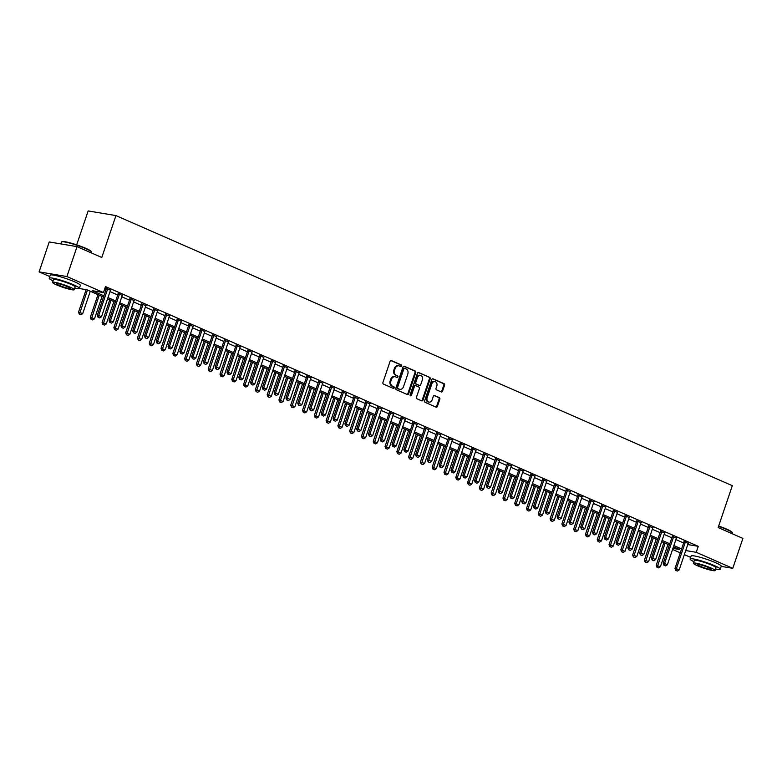 <?xml version="1.0" encoding="UTF-8"?>
<svg xmlns="http://www.w3.org/2000/svg" width="782" height="782" viewBox="0 0 782 782"><rect width="100%" height="100%" fill="white"/><g stroke="black" fill="none" stroke-linecap="round" stroke-linejoin="round"><path stroke-width="1.17" d="M401.606 366.015A0.87 0.704 99.5 0 0 401.244 364.901L391.401 360.59A1.251 0.997 99.5 0 0 390.081 361.362L382.926 382.506A1.251 0.997 99.5 0 0 383.454 384.079L393.287 388.39A0.87 0.704 99.5 0 0 393.845 386.748L392.574 386.191A3.998 3.196 99.5 0 1 390.883 381.137L391.479 379.378A3.998 3.196 99.5 0 1 395.106 376.728A3.998 3.196 99.5 0 1 395.712 376.914L396.982 377.471A0.87 0.704 99.5 0 0 397.539 375.829L396.269 375.272A3.998 3.196 99.5 0 1 394.578 370.209L395.174 368.449A3.998 3.196 99.5 0 1 398.8 365.81A3.998 3.196 99.5 0 1 399.407 365.996L400.687 366.553A0.87 0.704 99.5 0 0 401.606 366.015M400.394 366.426A0.87 0.704 99.5 0 0 400.492 364.774L390.853 360.561M393.004 388.263A0.87 0.704 99.5 0 0 393.092 386.621L392.574 386.191M396.699 377.344A0.87 0.704 99.5 0 0 396.797 375.702L396.269 375.272M441.234 391.938A1.251 0.997 99.5 0 0 442.553 391.166L444.567 385.233A1.251 0.997 99.5 0 0 444.039 383.659L433.111 378.869A1.251 0.997 99.5 0 0 431.791 379.641L424.636 400.775A1.251 0.997 99.5 0 0 425.164 402.359L436.082 407.148A1.251 0.997 99.5 0 0 437.412 406.376L439.836 399.211A1.251 0.997 99.5 0 0 439.308 397.627L434.626 395.584A1.251 0.997 99.5 0 0 433.306 396.357L432.104 399.905A3.343 2.678 99.5 0 1 429.074 402.114A3.343 2.678 99.5 0 1 427.148 397.735L431.86 383.815A3.343 2.678 99.5 0 1 434.89 381.606A3.343 2.678 99.5 0 1 436.815 385.985L436.024 388.312A1.251 0.997 99.5 0 0 436.561 389.886L441.234 391.938M49.774 276.554L39.1 271.882L49.227 241.961L77.027 246.633L101.787 257.483L115.961 215.597L732.314 485.681L718.14 527.557L742.9 538.407L732.773 568.318L721.18 566.373M77.027 246.633L66.91 276.545L103.459 292.556L92.178 290.669L103.918 295.811M687.759 544.565L698.258 546.325L105.482 286.574L103.459 292.556M698.258 546.325L696.224 552.307L732.773 568.318M415.77 372.623A1.251 0.997 99.5 0 0 415.242 371.039L404.323 366.25A1.251 0.997 99.5 0 0 402.994 367.022L395.839 388.165A1.251 0.997 99.5 0 0 396.366 389.739L407.295 394.529A1.251 0.997 99.5 0 0 408.615 393.757L415.77 372.623L415.017 372.496A1.251 0.997 99.5 0 0 414.489 370.912L403.766 366.22M418.712 372.564L429.641 377.344A1.251 0.997 99.5 0 1 430.168 378.928L423.013 400.071A1.251 0.997 99.5 0 1 421.684 400.834L417.011 398.791A1.251 0.997 99.5 0 1 416.483 397.207L419.387 388.634A1.251 0.997 99.5 0 0 418.859 387.051L415.76 385.692A1.251 0.997 99.5 0 0 414.431 386.464L411.41 395.389A0.87 0.704 99.5 0 1 410.12 394.822L417.393 373.327A1.251 0.997 99.5 0 1 418.712 372.564L418.321 372.496M104.583 289.232L105.941 289.829M110.018 291.608L117.73 294.99M121.806 296.779L129.519 300.161M133.595 301.94L141.307 305.322M145.384 307.111L153.096 310.493M157.172 312.272L164.885 315.654M168.961 317.443L176.673 320.825M180.75 322.604L188.462 325.986M192.538 327.775L200.251 331.157M204.327 332.937L212.039 336.319M216.115 338.107L223.838 341.49M227.904 343.269L235.626 346.651M239.693 348.44L247.415 351.822M251.491 353.601L259.204 356.983M263.28 358.772L270.992 362.154M275.068 363.933L282.781 367.315M286.857 369.104L294.57 372.486M298.646 374.265L306.358 377.647M310.434 379.436L318.147 382.809M322.223 384.597L329.936 387.98M334.012 389.768L341.724 393.141M345.8 394.93L353.513 398.312M357.589 400.101L365.311 403.473M369.378 405.262L377.1 408.644M381.166 410.433L388.889 413.805M392.965 415.594L400.677 418.976M404.753 420.765L412.466 424.137M416.542 425.926L424.255 429.308M428.331 431.097L436.043 434.469M440.119 436.258L447.832 439.64M451.908 441.429L459.62 444.802M463.697 446.59L471.409 449.973M475.485 451.761L483.198 455.134M487.274 456.923L494.986 460.305M499.063 462.084L506.785 465.466M510.851 467.255L518.574 470.637M522.64 472.416L530.362 475.798M534.438 477.587L542.151 480.969M546.227 482.748L553.939 486.13M558.016 487.919L565.728 491.301M569.804 493.08L577.517 496.462M581.593 498.251L589.305 501.633M593.382 503.413L601.094 506.795M605.17 508.583L612.883 511.966M616.959 513.745L624.671 517.127M628.748 518.916L636.46 522.298M640.536 524.077L648.258 527.459M652.325 529.248L660.047 532.63M664.114 534.409L671.836 537.791M675.902 539.58L683.624 542.962M105.042 287.864L106.313 288.411M105.071 287.786L110.506 290.23M122.295 295.391L118.102 293.582M134.084 300.552L129.89 298.744M145.872 305.723L141.679 303.915M157.661 310.884L153.477 309.076M169.45 316.055L165.266 314.247M181.238 321.216L177.055 319.408M193.027 326.387L188.843 324.579M204.825 331.548L200.632 329.74M216.614 336.719L212.421 334.911M228.403 341.881L224.209 340.072M240.191 347.052L235.998 345.243M251.98 352.213L247.786 350.404M263.769 357.384L259.575 355.575M275.557 362.545L271.364 360.737M287.346 367.716L283.152 365.908M299.135 372.877L294.951 371.069M310.923 378.048L306.74 376.24M322.712 383.209L318.528 381.401M334.5 388.38L330.317 386.572M346.289 393.542L342.105 391.733M358.088 398.712L353.894 396.904M369.876 403.874L365.683 402.065M381.665 409.045L377.471 407.236M393.454 414.206L389.26 412.397M405.242 419.377L401.049 417.568M417.031 424.538L412.837 422.73M428.819 429.709L424.626 427.901M440.608 434.87L436.424 433.062M452.397 440.041L448.213 438.233M464.185 445.202L460.002 443.394M475.974 450.373L471.79 448.565M487.763 455.535L483.579 453.726M499.561 460.706L495.368 458.897M511.35 465.867L507.156 464.058M523.138 471.038L518.945 469.229M534.927 476.199L530.734 474.391M546.716 481.37L542.522 479.562M558.504 486.531L554.311 484.723M570.293 491.702L566.1 489.894M582.082 496.863L577.898 495.055M593.87 502.034L589.687 500.226M605.659 507.195L601.475 505.387M617.448 512.366L613.264 510.558M629.236 517.528L625.053 515.719M641.035 522.699L636.841 520.89M652.823 527.86L648.63 526.051M664.612 533.031L660.419 531.213M676.401 538.192L672.207 536.384M688.189 543.363L683.996 541.545M115.961 215.597L88.161 210.935L76.675 244.854M39.1 271.882L66.91 276.545M690.643 557.38L684.358 554.624M680.281 552.835L672.569 549.453M669.324 544.986L668.424 547.635M103.498 297.043L86.919 289.78L79.256 288.499M672.921 548.397L679.695 549.531L673.458 546.804M669.392 545.015L661.67 541.633M657.603 539.844L649.881 536.472M645.805 534.683L638.092 531.301M634.016 529.512L626.304 526.139M622.228 524.351L614.515 520.968M610.439 519.18L602.727 515.807M598.65 514.018L590.938 510.636M586.862 508.847L579.149 505.475M575.073 503.686L567.361 500.304M563.284 498.525L555.572 495.143M551.496 493.354L543.783 489.972M539.707 488.193L531.985 484.811M527.918 483.022L520.196 479.64M516.13 477.861L508.408 474.478M504.331 472.69L496.619 469.308M492.543 467.528L484.83 464.146M480.754 462.358L473.042 458.975M468.965 457.196L461.253 453.814M457.177 452.025L449.464 448.643M445.388 446.864L437.676 443.482M433.599 441.693L425.887 438.311M421.811 436.532L414.098 433.15M410.022 431.361L402.31 427.979M398.233 426.2L390.511 422.818M386.445 421.029L378.723 417.647M374.656 415.868L366.934 412.485M362.868 410.697L355.145 407.314M351.069 405.535L343.357 402.153M339.28 400.364L331.568 396.982M327.492 395.203L319.779 391.821M315.703 390.032L307.991 386.65M303.915 384.871L296.202 381.489M292.126 379.7L284.413 376.318M280.337 374.539L272.625 371.157M268.549 369.368L260.836 365.986M256.76 364.207L249.047 360.825M244.971 359.036L237.249 355.654M233.183 353.875L225.46 350.492M221.394 348.704L213.672 345.321M209.596 343.542L201.883 340.16M197.807 338.371L190.094 334.989M186.018 333.21L178.306 329.828M174.23 328.039L166.517 324.657M162.441 322.878L154.728 319.496M150.652 317.707L142.94 314.335M138.864 312.546L131.151 309.164M127.075 307.375L119.363 304.002M115.286 302.214L107.574 298.832M685.736 550.548L696.224 552.307M107.984 297.59L115.707 300.972M119.773 302.761L127.495 306.143M131.571 307.922L139.284 311.304M143.36 313.093L151.073 316.475M155.149 318.254L162.861 321.637M166.937 323.425L174.65 326.808M178.726 328.587L186.439 331.969M190.515 333.758L198.227 337.14M202.303 338.919L210.016 342.301M214.092 344.09L221.805 347.472M225.881 349.251L233.593 352.633M237.669 354.422L245.392 357.804M249.458 359.583L257.18 362.965M261.247 364.754L268.969 368.136M273.045 369.915L280.758 373.297M284.834 375.086L292.546 378.468M296.622 380.248L304.335 383.63M308.411 385.418L316.123 388.801M320.2 390.58L327.912 393.962M331.988 395.751L339.701 399.133M343.777 400.912L351.489 404.294M355.566 406.083L363.278 409.455M367.354 411.244L375.067 414.626M379.143 416.415L386.865 419.787M390.932 421.576L398.654 424.958M402.72 426.747L410.442 430.12M414.519 431.908L422.231 435.291M426.307 437.079L434.02 440.452M438.096 442.241L445.808 445.623M449.885 447.412L457.597 450.784M461.673 452.573L469.386 455.955M473.462 457.744L481.174 461.116M485.251 462.905L492.963 466.287M497.039 468.076L504.752 471.448M508.828 473.237L516.54 476.619M520.617 478.408L528.339 481.78M532.405 483.569L540.127 486.951M544.194 488.73L551.916 492.113M555.992 493.901L563.705 497.284M567.781 499.063L575.493 502.445M579.57 504.234L587.282 507.616M591.358 509.395L599.071 512.777M603.147 514.566L610.859 517.948M614.935 519.727L622.648 523.109M626.724 524.898L634.437 528.28M638.513 530.059L646.225 533.441M650.301 535.23L658.014 538.612M662.09 540.391L669.812 543.773M673.879 545.562L681.601 548.944M398.8 365.81L398.048 365.683A3.998 3.196 99.5 0 0 394.421 368.322L395.174 368.449M395.516 375.145A3.998 3.196 99.5 0 1 393.825 370.091L394.421 368.322M395.106 376.728L394.353 376.601A3.998 3.196 99.5 0 0 390.726 379.25L391.479 379.378M391.821 386.064A3.998 3.196 99.5 0 1 390.13 381.01L390.726 379.25M407.09 394.441A1.251 0.997 99.5 0 0 407.862 393.629L415.017 372.496M404.783 368.342A0.87 0.704 99.5 0 0 403.854 368.879L397.569 387.442A0.87 0.704 99.5 0 0 397.94 388.546L399.289 389.133A3.998 3.196 99.5 0 0 399.895 389.319A3.998 3.196 99.5 0 0 403.522 386.67L407.813 373.992A3.998 3.196 99.5 0 0 406.122 368.928L404.783 368.342M404.509 368.302L404.03 368.214A0.87 0.704 99.5 0 0 403.101 368.752L403.854 368.879M399.895 389.319L399.143 389.192A3.998 3.196 99.5 0 1 398.537 389.006L397.188 388.419A0.87 0.704 99.5 0 1 396.826 387.315L403.101 368.752M418.165 372.525L429.641 377.344M421.488 400.746A1.251 0.997 99.5 0 0 422.26 399.944L429.416 378.801A1.251 0.997 99.5 0 0 428.888 377.217M415.007 385.565A1.251 0.997 99.5 0 0 413.678 386.337L410.658 395.262L411.41 395.389M410.267 395.77A0.87 0.704 99.5 0 0 410.658 395.262M422.397 379.739A3.343 2.678 99.5 0 0 420.472 375.36A3.343 2.678 99.5 0 0 417.441 377.569L415.789 382.476A1.251 0.997 99.5 0 0 416.317 384.05L419.416 385.409A1.251 0.997 99.5 0 0 420.736 384.646L422.397 379.739M420.472 375.36L419.719 375.233A3.343 2.678 99.5 0 0 416.689 377.442L417.441 377.569M419.054 385.35A1.251 0.997 99.5 0 1 418.663 385.282L415.565 383.923A1.251 0.997 99.5 0 1 415.037 382.349L416.689 377.442M434.89 381.606L434.137 381.479A3.343 2.678 99.5 0 0 431.107 383.688L431.86 383.815M429.074 402.114L428.321 401.987A3.343 2.678 99.5 0 1 426.395 397.608L431.107 383.688M435.877 407.06A1.251 0.997 99.5 0 0 436.659 406.249L439.083 399.084A1.251 0.997 99.5 0 0 438.555 397.51L434.078 395.545M441.028 391.85A1.251 0.997 99.5 0 0 441.801 391.039L443.814 385.106A1.251 0.997 99.5 0 0 443.286 383.532L432.563 378.83M86.137 289.653L78.523 312.165L82.706 313.631L90.282 291.256M79.265 314.12L80.908 314.775L79.265 314.12L78.523 312.165M87.447 290.014L79.49 314.159M82.706 313.631L80.908 314.775M98.278 317.316L99.695 317.932L98.278 317.316L98.669 315.537L97.31 315.312L106.225 288.988A1.271 1.017 99.5 0 0 106.303 288.607L106.352 288.001M110.751 289.848L110.575 290.112A1.271 1.017 99.5 0 0 110.409 290.454L101.494 316.778L98.669 315.537L107.574 289.213A1.271 1.017 99.5 0 0 107.652 288.832L107.681 288.509M99.695 317.932L101.494 316.778M97.31 315.312L98.053 317.277M97.994 294.638L90.311 317.326L94.495 318.792L102.071 296.417M91.054 319.291L92.696 319.946L91.054 319.291L90.311 317.326M99.236 295.185L91.279 319.32M94.495 318.792L92.696 319.946M109.783 299.799L102.1 322.497L106.284 323.963L113.859 301.588M102.843 324.452L104.485 325.107L102.843 324.452L102.1 322.497M111.024 300.347L103.068 324.491M106.284 323.963L104.485 325.107M121.572 304.97L113.889 327.658L118.072 329.124L125.648 306.749M114.631 329.623L116.274 330.278L114.631 329.623L113.889 327.658M122.813 305.518L114.866 329.652M118.072 329.124L116.274 330.278M110.067 322.477L111.484 323.103L110.067 322.477L110.458 320.708L109.099 320.483L118.014 294.159A1.271 1.017 99.5 0 0 118.092 293.778L118.141 293.162M122.539 295.019L122.363 295.283A1.271 1.017 99.5 0 0 122.197 295.625L113.282 321.949L110.458 320.708L119.363 294.384A1.271 1.017 99.5 0 0 119.441 294.003L119.47 293.67M111.484 323.103L113.282 321.949M109.099 320.483L109.842 322.438M121.865 327.648L123.273 328.264L121.865 327.648L122.246 325.869L120.887 325.644L129.802 299.32A1.271 1.017 99.5 0 0 129.88 298.939L129.929 298.333M134.328 300.18L134.152 300.444A1.271 1.017 99.5 0 0 133.986 300.787L125.071 327.111L122.246 325.869L131.151 299.545A1.271 1.017 99.5 0 0 131.229 299.164L131.259 298.841M123.273 328.264L125.071 327.111M120.887 325.644L121.63 327.609M133.654 332.809L135.061 333.425L133.654 332.809L134.035 331.04L132.676 330.815L141.591 304.491A1.271 1.017 99.5 0 0 141.669 304.11L141.718 303.494M146.117 305.351L145.941 305.615A1.271 1.017 99.5 0 0 145.775 305.958L136.86 332.282L134.035 331.04L142.94 304.716A1.271 1.017 99.5 0 0 143.018 304.335L143.047 304.002M135.061 333.425L136.86 332.282M132.676 330.815L133.429 332.77M133.36 310.131L125.677 332.829L129.861 334.295L137.436 311.92M126.43 334.784L128.062 335.439L126.43 334.784L125.677 332.829M134.602 310.679L126.655 334.823M129.861 334.295L128.062 335.439M145.442 337.98L146.85 338.596L145.442 337.98L145.823 336.201L144.465 335.977L153.38 309.652A1.271 1.017 99.5 0 0 153.458 309.271L153.507 308.665M157.905 310.513L157.729 310.777A1.271 1.017 99.5 0 0 157.563 311.119L148.648 337.443L145.823 336.201L154.728 309.877A1.271 1.017 99.5 0 0 154.807 309.496L154.836 309.173M146.85 338.596L148.648 337.443M144.465 335.977L145.217 337.941M61.631 241.863L62.11 241.638A15.523 1.838 18.7 0 1 85.805 248.324A15.523 1.838 18.7 0 1 91.308 251.511L91.543 251.99A15.904 1.887 -161.3 0 0 85.912 248.715A15.904 1.887 -161.3 0 0 61.631 241.863A15.904 1.887 -161.3 0 0 61.455 242.039L60.82 243.906M74.71 288.187A15.904 1.887 -161.3 0 0 79.344 288.372A15.904 1.887 -161.3 0 0 73.684 284.853A15.904 1.887 -161.3 0 0 58.015 279.379A15.904 1.887 -161.3 0 0 49.227 278.177A15.904 1.887 -161.3 0 0 53.02 280.846M79.344 288.372L80.36 285.381A15.904 1.887 -161.3 0 0 74.691 281.862A15.904 1.887 -161.3 0 0 59.031 276.388A15.904 1.887 -161.3 0 0 50.234 275.186L49.227 278.177M52.511 282.361L53.44 279.604A11.447 1.359 18.7 0 1 59.774 280.474A11.447 1.359 18.7 0 1 71.045 284.413A11.447 1.359 18.7 0 1 75.131 286.945L74.202 289.702A11.447 1.359 -161.3 0 0 70.116 287.16A11.447 1.359 -161.3 0 0 58.836 283.221A11.447 1.359 -161.3 0 0 52.511 282.361A11.447 1.359 -161.3 0 0 56.587 284.892A11.447 1.359 -161.3 0 0 67.868 288.832A11.447 1.359 -161.3 0 0 74.202 289.702M58.992 285.293A7.38 0.87 -161.3 0 0 66.265 287.835A7.38 0.87 -161.3 0 0 70.341 288.392A7.38 0.87 -161.3 0 0 67.711 286.759A7.38 0.87 -161.3 0 0 60.449 284.218A7.38 0.87 -161.3 0 0 56.363 283.661A7.38 0.87 -161.3 0 0 58.992 285.293M91.357 252.909L91.582 252.244A15.904 1.887 -161.3 0 0 91.543 251.99M718.648 526.051A15.523 1.838 18.7 0 1 726.683 529.14A15.523 1.838 18.7 0 1 732.177 532.337L732.421 532.816A15.904 1.887 -161.3 0 0 726.781 529.541A15.904 1.887 -161.3 0 0 718.541 526.364M715.589 569.013A15.904 1.887 -161.3 0 0 720.222 569.198A15.904 1.887 -161.3 0 0 714.553 565.679A15.904 1.887 -161.3 0 0 698.893 560.205A15.904 1.887 -161.3 0 0 690.095 559.003A15.904 1.887 -161.3 0 0 693.898 561.662M720.222 569.198L721.239 566.207A15.904 1.887 -161.3 0 0 715.569 562.688A15.904 1.887 -161.3 0 0 699.9 557.214A15.904 1.887 -161.3 0 0 691.112 556.012L690.095 559.003M693.38 563.177L694.318 560.43A11.447 1.359 18.7 0 1 700.643 561.29A11.447 1.359 18.7 0 1 711.923 565.239A11.447 1.359 18.7 0 1 716.009 567.771L715.071 570.518A11.447 1.359 -161.3 0 0 710.994 567.986A11.447 1.359 -161.3 0 0 699.714 564.047A11.447 1.359 -161.3 0 0 693.38 563.177A11.447 1.359 -161.3 0 0 697.466 565.718A11.447 1.359 -161.3 0 0 708.746 569.658A11.447 1.359 -161.3 0 0 715.071 570.518M699.87 566.119A7.38 0.87 -161.3 0 0 707.133 568.661A7.38 0.87 -161.3 0 0 711.219 569.218A7.38 0.87 -161.3 0 0 708.59 567.585A7.38 0.87 -161.3 0 0 701.317 565.044A7.38 0.87 -161.3 0 0 697.241 564.487A7.38 0.87 -161.3 0 0 699.87 566.119M732.226 533.735L732.451 533.06A15.904 1.887 -161.3 0 0 732.421 532.816M145.149 315.302L137.466 337.99L141.65 339.456L149.225 317.081M138.219 339.955L139.851 340.61L138.219 339.955L137.466 337.99M146.4 315.85L138.443 339.984M141.65 339.456L139.851 340.61M157.231 343.142L158.648 343.757L157.231 343.142L157.612 341.372L156.263 341.148L165.168 314.823A1.271 1.017 99.5 0 0 165.246 314.442L165.295 313.826M169.694 315.684L169.518 315.948A1.271 1.017 99.5 0 0 169.352 316.29L160.437 342.614L157.612 341.372L166.517 315.048A1.271 1.017 99.5 0 0 166.595 314.667L166.625 314.335M158.648 343.757L160.437 342.614M156.263 341.148L157.006 343.103M156.938 320.464L149.264 343.161L153.438 344.627L161.014 322.252M150.007 345.116L151.649 345.771L150.007 345.116L149.264 343.161M158.189 321.011L150.232 345.155M153.438 344.627L151.649 345.771M169.02 348.313L170.437 348.928L169.02 348.313L169.401 346.534L168.052 346.309L176.957 319.985A1.271 1.017 99.5 0 0 177.035 319.603L177.084 318.997M181.483 320.845L181.307 321.109A1.271 1.017 99.5 0 0 181.141 321.451L172.226 347.775L169.401 346.534L178.316 320.209A1.271 1.017 99.5 0 0 178.394 319.828L178.413 319.506M170.437 348.928L172.226 347.775M168.052 346.309L168.795 348.273M168.726 325.635L161.053 348.322L165.227 349.789L172.802 327.414M161.796 350.287L163.438 350.942L161.796 350.287L161.053 348.322M169.977 326.182L162.021 350.316M165.227 349.789L163.438 350.942M180.808 353.474L182.226 354.09L180.808 353.474L181.189 351.704L179.84 351.48L188.745 325.156A1.271 1.017 99.5 0 0 188.824 324.774L188.873 324.159M193.271 326.016L193.095 326.28A1.271 1.017 99.5 0 0 192.929 326.622L184.024 352.946L181.189 351.704L190.104 325.38A1.271 1.017 99.5 0 0 190.182 324.999L190.202 324.667M182.226 354.09L184.024 352.946M179.84 351.48L180.583 353.435M180.515 330.796L172.842 353.484L177.025 354.96L184.591 332.585M173.584 355.448L175.227 356.103L173.584 355.448L172.842 353.484M181.766 331.343L173.809 355.487M177.025 354.96L175.227 356.103M192.597 358.645L194.014 359.261L192.597 358.645L192.978 356.866L191.629 356.641L200.534 330.317A1.271 1.017 99.5 0 0 200.612 329.936L200.661 329.33M205.06 331.177L204.884 331.441A1.271 1.017 99.5 0 0 204.718 331.783L195.813 358.107L192.978 356.866L201.893 330.542A1.271 1.017 99.5 0 0 201.971 330.16L201.991 329.838M194.014 359.261L195.813 358.107M191.629 356.641L192.372 358.606M192.313 335.967L184.63 358.655L188.814 360.121L196.38 337.746M185.373 360.619L187.015 361.274L185.373 360.619L184.63 358.655M193.555 336.514L185.598 360.649M188.814 360.121L187.015 361.274M204.385 363.806L205.803 364.422L204.385 363.806L204.767 362.037L203.418 361.812L212.323 335.488A1.271 1.017 99.5 0 0 212.401 335.107L212.45 334.491M216.849 336.348L216.673 336.612A1.271 1.017 99.5 0 0 216.506 336.954L207.601 363.278L204.767 362.037L213.681 335.713A1.271 1.017 99.5 0 0 213.76 335.331L213.779 334.999M205.803 364.422L207.601 363.278M203.418 361.812L204.161 363.767M204.102 341.128L196.419 363.816L200.603 365.292L208.168 342.917M197.162 365.781L198.804 366.435L197.162 365.781L196.419 363.816M205.343 341.675L197.387 365.82M200.603 365.292L198.804 366.435M216.174 368.967L217.591 369.593L216.174 368.967L216.555 367.198L215.206 366.973L224.111 340.649A1.271 1.017 99.5 0 0 224.19 340.268L224.239 339.662M228.637 341.509L228.461 341.773A1.271 1.017 99.5 0 0 228.295 342.115L219.39 368.439L216.555 367.198L225.47 340.874A1.271 1.017 99.5 0 0 225.548 340.493L225.578 340.17M217.591 369.593L219.39 368.439M215.206 366.973L215.949 368.938M215.891 346.299L208.208 368.987L212.391 370.453L219.957 348.078M208.95 370.942L210.593 371.606L208.95 370.942L208.208 368.987M217.132 346.837L209.175 370.981M212.391 370.453L210.593 371.606M227.963 374.138L229.38 374.754L227.963 374.138L228.344 372.369L226.995 372.144L235.91 345.82A1.271 1.017 99.5 0 0 235.988 345.439L236.037 344.823M240.426 346.68L240.25 346.944A1.271 1.017 99.5 0 0 240.084 347.286L231.179 373.61L228.344 372.369L237.259 346.045A1.271 1.017 99.5 0 0 237.337 345.664L237.366 345.331M229.38 374.754L231.179 373.61M226.995 372.144L227.738 374.099M227.679 351.46L219.996 374.148L224.18 375.624L231.755 353.249M220.739 376.113L222.381 376.768L220.739 376.113L219.996 374.148M228.921 352.008L220.964 376.152M224.18 375.624L222.381 376.768M239.751 379.299L241.169 379.925L239.751 379.299L240.142 377.53L238.784 377.305L247.699 350.981A1.271 1.017 99.5 0 0 247.777 350.6L247.826 349.994M252.224 351.841L252.048 352.105A1.271 1.017 99.5 0 0 251.872 352.447L242.967 378.771L240.142 377.53L249.047 351.206A1.271 1.017 99.5 0 0 249.126 350.825L249.155 350.502M241.169 379.925L242.967 378.771M238.784 377.305L239.527 379.27M239.468 356.631L231.785 379.319L235.969 380.785L243.544 358.41M232.528 381.274L234.17 381.939L232.528 381.274L231.785 379.319M240.709 357.169L232.753 381.313M235.969 380.785L234.17 381.939M251.54 384.47L252.957 385.086L251.54 384.47L251.931 382.701L250.572 382.476L259.487 356.152A1.271 1.017 99.5 0 0 259.565 355.771L259.614 355.155M264.013 357.003L263.837 357.276A1.271 1.017 99.5 0 0 263.671 357.618L254.756 383.942L251.931 382.701L260.836 356.377A1.271 1.017 99.5 0 0 260.914 355.996L260.944 355.663M252.957 385.086L254.756 383.942M250.572 382.476L251.315 384.431M251.257 361.792L243.573 384.48L247.757 385.956L255.333 363.581M244.316 386.445L245.959 387.1L244.316 386.445L243.573 384.48M252.498 362.34L244.541 386.484M247.757 385.956L245.959 387.1M263.339 389.632L264.746 390.257L263.339 389.632L263.72 387.862L262.361 387.637L271.276 361.313A1.271 1.017 99.5 0 0 271.354 360.932L271.403 360.326M275.802 362.174L275.626 362.437A1.271 1.017 99.5 0 0 275.46 362.78L266.545 389.104L263.72 387.862L272.625 361.538A1.271 1.017 99.5 0 0 272.703 361.157L272.732 360.825M264.746 390.257L266.545 389.104M262.361 387.637L263.104 389.602M263.045 366.963L255.362 389.651L259.546 391.117L267.121 368.742M256.105 391.606L257.747 392.271L256.105 391.606L255.362 389.651M264.287 367.501L256.34 391.645M259.546 391.117L257.747 392.271M275.127 394.802L276.535 395.418L275.127 394.802L275.508 393.033L274.15 392.808L283.064 366.484A1.271 1.017 99.5 0 0 283.143 366.103L283.192 365.487M287.59 367.335L287.414 367.608A1.271 1.017 99.5 0 0 287.248 367.951L278.333 394.275L275.508 393.033L284.413 366.709A1.271 1.017 99.5 0 0 284.492 366.328L284.521 365.996M276.535 395.418L278.333 394.275M274.15 392.808L274.902 394.763M274.834 372.124L267.151 394.812L271.334 396.279L278.91 373.913M267.903 396.777L269.536 397.432L267.903 396.777L267.151 394.812M276.075 372.672L268.128 396.816M271.334 396.279L269.536 397.432M286.916 399.964L288.323 400.589L286.916 399.964L287.297 398.194L285.938 397.97L294.853 371.646A1.271 1.017 99.5 0 0 294.931 371.264L294.98 370.648M299.379 372.506L299.203 372.77A1.271 1.017 99.5 0 0 299.037 373.112L290.122 399.436L287.297 398.194L296.202 371.87A1.271 1.017 99.5 0 0 296.28 371.489L296.31 371.157M288.323 400.589L290.122 399.436M285.938 397.97L286.691 399.934M286.623 377.295L278.939 399.983L283.123 401.449L290.699 379.075M279.692 401.938L281.325 402.603L279.692 401.938L278.939 399.983M287.874 377.833L279.917 401.977M283.123 401.449L281.325 402.603M298.704 405.135L300.112 405.75L298.704 405.135L299.086 403.365L297.737 403.141L306.642 376.816A1.271 1.017 99.5 0 0 306.72 376.435L306.769 375.819M311.168 377.667L310.992 377.941A1.271 1.017 99.5 0 0 310.825 378.283L301.911 404.607L299.086 403.365L307.991 377.041A1.271 1.017 99.5 0 0 308.069 376.66L308.098 376.328M300.112 405.75L301.911 404.607M297.737 403.141L298.48 405.096M298.411 382.457L290.738 405.144L294.912 406.611L302.487 384.245M291.481 407.109L293.113 407.764L291.481 407.109L290.738 405.144M299.662 383.004L291.706 407.148M294.912 406.611L293.113 407.764M310.493 410.296L311.91 410.921L310.493 410.296L310.874 408.527L309.525 408.302L318.43 381.978A1.271 1.017 99.5 0 0 318.509 381.596L318.557 380.981M322.956 382.838L322.78 383.102A1.271 1.017 99.5 0 0 322.614 383.444L313.699 409.768L310.874 408.527L319.789 382.202A1.271 1.017 99.5 0 0 319.867 381.821L319.887 381.489M311.91 410.921L313.699 409.768M309.525 408.302L310.268 410.267M310.2 387.628L302.526 410.315L306.7 411.782L314.276 389.407M303.269 412.27L304.912 412.935L303.269 412.27L302.526 410.315M311.451 388.165L303.494 412.31M306.7 411.782L304.912 412.935M322.282 415.467L323.699 416.083L322.282 415.467L322.663 413.698L321.314 413.473L330.219 387.149A1.271 1.017 99.5 0 0 330.297 386.758L330.346 386.152M334.745 387.999L334.569 388.273A1.271 1.017 99.5 0 0 334.403 388.615L325.498 414.939L322.663 413.698L331.578 387.373A1.271 1.017 99.5 0 0 331.656 386.992L331.676 386.66M323.699 416.083L325.498 414.939M321.314 413.473L322.057 415.428M321.988 392.789L314.315 415.477L318.499 416.943L326.065 394.578M315.058 417.441L316.7 418.096L315.058 417.441L314.315 415.477M323.24 393.336L315.283 417.48M318.499 416.943L316.7 418.096M334.07 420.628L335.488 421.254L334.07 420.628L334.452 418.859L333.103 418.634L342.008 392.31A1.271 1.017 99.5 0 0 342.086 391.929L342.135 391.313M346.534 393.17L346.358 393.434A1.271 1.017 99.5 0 0 346.191 393.776L337.286 420.1L334.452 418.859L343.366 392.535A1.271 1.017 99.5 0 0 343.445 392.153L343.464 391.821M335.488 421.254L337.286 420.1M333.103 418.634L333.846 420.599M333.777 397.96L326.104 420.648L330.287 422.114L337.853 399.739M326.847 422.603L328.489 423.267L326.847 422.603L326.104 420.648M335.028 398.497L327.072 422.642M330.287 422.114L328.489 423.267M345.859 425.799L347.276 426.415L345.859 425.799L346.24 424.03L344.891 423.795L353.796 397.481A1.271 1.017 99.5 0 0 353.875 397.09L353.923 396.484M358.322 398.331L358.146 398.605A1.271 1.017 99.5 0 0 357.98 398.947L349.075 425.271L346.24 424.03L355.155 397.706A1.271 1.017 99.5 0 0 355.233 397.324L355.253 396.992M347.276 426.415L349.075 425.271M344.891 423.795L345.634 425.76M345.576 403.121L337.892 425.809L342.076 427.275L349.642 404.91M338.635 427.774L340.278 428.428L338.635 427.774L337.892 425.809M346.817 403.668L338.86 427.813M342.076 427.275L340.278 428.428M357.648 430.96L359.065 431.586L357.648 430.96L358.029 429.191L356.68 428.966L365.585 402.642A1.271 1.017 99.5 0 0 365.663 402.261L365.712 401.645M370.111 403.502L369.935 403.766A1.271 1.017 99.5 0 0 369.769 404.108L360.864 430.432L358.029 429.191L366.944 402.867A1.271 1.017 99.5 0 0 367.022 402.486L367.051 402.153M359.065 431.586L360.864 430.432M356.68 428.966L357.423 430.931M357.364 408.292L349.681 430.98L353.865 432.446L361.431 410.071M350.424 432.935L352.066 433.599L350.424 432.935L349.681 430.98M358.606 408.83L350.649 432.974M353.865 432.446L352.066 433.599M369.436 436.131L370.854 436.747L369.436 436.131L369.818 434.362L368.469 434.127L377.383 407.813A1.271 1.017 99.5 0 0 377.462 407.422L377.51 406.816M381.899 408.663L381.724 408.937A1.271 1.017 99.5 0 0 381.557 409.279L372.652 435.603L369.818 434.362L378.732 408.038A1.271 1.017 99.5 0 0 378.811 407.657L378.84 407.324M370.854 436.747L372.652 435.603M368.469 434.127L369.212 436.092M369.153 413.453L361.47 436.141L365.653 437.607L373.229 415.242M362.213 438.106L363.855 438.761L362.213 438.106L361.47 436.141M370.394 414.001L362.437 438.145M365.653 437.607L363.855 438.761M381.225 441.292L382.642 441.918L381.225 441.292L381.616 439.523L380.257 439.298L389.172 412.974A1.271 1.017 99.5 0 0 389.25 412.593L389.299 411.977M393.688 413.834L393.522 414.098A1.271 1.017 99.5 0 0 393.346 414.44L384.441 440.765L381.616 439.523L390.521 413.199A1.271 1.017 99.5 0 0 390.599 412.818L390.629 412.485M382.642 441.918L384.441 440.765M380.257 439.298L381 441.253M380.942 418.624L373.258 441.312L377.442 442.778L385.018 420.403M374.001 443.267L375.643 443.932L374.001 443.267L373.258 441.312M382.183 419.162L374.226 443.306M377.442 442.778L375.643 443.932M393.014 446.463L394.431 447.079L393.014 446.463L393.405 444.694L392.046 444.459L400.961 418.145A1.271 1.017 99.5 0 0 401.039 417.754L401.088 417.148M405.487 418.996L405.311 419.26A1.271 1.017 99.5 0 0 405.144 419.611L396.23 445.935L393.405 444.694L402.31 418.37A1.271 1.017 99.5 0 0 402.388 417.989L402.417 417.656M394.431 447.079L396.23 445.935M392.046 444.459L392.789 446.424M392.73 423.785L385.047 446.473L389.231 447.939L396.806 425.574M385.79 448.438L387.432 449.093L385.79 448.438L385.047 446.473M393.972 424.333L386.015 448.477M389.231 447.939L387.432 449.093M404.812 451.625L406.22 452.25L404.812 451.625L405.193 449.855L403.835 449.63L412.749 423.306A1.271 1.017 99.5 0 0 412.828 422.925L412.876 422.309M417.275 424.167L417.099 424.43A1.271 1.017 99.5 0 0 416.933 424.773L408.018 451.097L405.193 449.855L414.098 423.531A1.271 1.017 99.5 0 0 414.177 423.15L414.206 422.818M406.22 452.25L408.018 451.097M403.835 449.63L404.577 451.585M404.519 428.956L396.836 451.644L401.019 453.11L408.595 430.735M397.579 453.599L399.221 454.264L397.579 453.599L396.836 451.644M405.76 429.494L397.803 453.638M401.019 453.11L399.221 454.264M416.601 456.796L418.008 457.411L416.601 456.796L416.982 455.026L415.623 454.792L424.538 428.477A1.271 1.017 99.5 0 0 424.616 428.086L424.665 427.48M429.064 429.328L428.888 429.592A1.271 1.017 99.5 0 0 428.722 429.944L419.807 456.268L416.982 455.026L425.887 428.702A1.271 1.017 99.5 0 0 425.965 428.321L425.995 427.989M418.008 457.411L419.807 456.268M415.623 454.792L416.376 456.756M416.307 434.118L408.624 456.805L412.808 458.272L420.384 435.906M409.377 458.77L411.009 459.425L409.377 458.77L408.624 456.805M417.549 434.665L409.602 458.809M412.808 458.272L411.009 459.425M428.389 461.957L429.797 462.582L428.389 461.957L428.771 460.187L427.412 459.963L436.327 433.639A1.271 1.017 99.5 0 0 436.405 433.257L436.454 432.642M440.853 434.499L440.677 434.763A1.271 1.017 99.5 0 0 440.51 435.105L431.596 461.429L428.771 460.187L437.676 433.863A1.271 1.017 99.5 0 0 437.754 433.482L437.783 433.15M429.797 462.582L431.596 461.429M427.412 459.963L428.165 461.918M428.096 439.279L420.413 461.976L424.597 463.443L432.172 441.068M421.166 463.931L422.798 464.596L421.166 463.931L420.413 461.976M429.347 439.826L421.39 463.97M424.597 463.443L422.798 464.596M440.178 467.128L441.586 467.744L440.178 467.128L440.559 465.358L439.21 465.124L448.115 438.8A1.271 1.017 99.5 0 0 448.194 438.419L448.242 437.812M452.641 439.66L452.465 439.924A1.271 1.017 99.5 0 0 452.299 440.276L443.384 466.59L440.559 465.358L449.464 439.034A1.271 1.017 99.5 0 0 449.542 438.653L449.572 438.321M441.586 467.744L443.384 466.59M439.21 465.124L439.953 467.089M439.885 444.45L432.211 467.137L436.385 468.604L443.961 446.239M432.954 469.102L434.587 469.757L432.954 469.102L432.211 467.137M441.136 444.997L433.179 469.141M436.385 468.604L434.587 469.757M451.967 472.289L453.384 472.915L451.967 472.289L452.348 470.52L450.999 470.295L459.904 443.971A1.271 1.017 99.5 0 0 459.982 443.59L460.031 442.974M464.43 444.831L464.254 445.095A1.271 1.017 99.5 0 0 464.088 445.437L455.173 471.761L452.348 470.52L461.263 444.196A1.271 1.017 99.5 0 0 461.341 443.814L461.36 443.482M453.384 472.915L455.173 471.761M450.999 470.295L451.742 472.25M451.673 449.611L444 472.308L448.174 473.775L455.75 451.4M444.743 474.263L446.385 474.928L444.743 474.263L444 472.308M452.925 450.158L444.968 474.303M448.174 473.775L446.385 474.928M463.755 477.46L465.173 478.076L463.755 477.46L464.137 475.691L462.788 475.456L471.693 449.132A1.271 1.017 99.5 0 0 471.771 448.751L471.82 448.145M476.218 449.992L476.043 450.256A1.271 1.017 99.5 0 0 475.876 450.608L466.971 476.922L464.137 475.691L473.051 449.367A1.271 1.017 99.5 0 0 473.13 448.985L473.149 448.653M465.173 478.076L466.971 476.922M462.788 475.456L463.531 477.421M463.462 454.782L455.789 477.47L459.972 478.936L467.538 456.571M456.532 479.434L458.174 480.089L456.532 479.434L455.789 477.47M464.713 455.329L456.756 479.474M459.972 478.936L458.174 480.089M475.544 482.621L476.961 483.247L475.544 482.621L475.925 480.852L474.576 480.627L483.481 454.303A1.271 1.017 99.5 0 0 483.559 453.922L483.608 453.306M488.007 455.163L487.831 455.427A1.271 1.017 99.5 0 0 487.665 455.769L478.76 482.093L475.925 480.852L484.84 454.528A1.271 1.017 99.5 0 0 484.918 454.147L484.938 453.814M476.961 483.247L478.76 482.093M474.576 480.627L475.319 482.582M475.251 459.943L467.577 482.641L471.761 484.107L479.327 461.732M468.32 484.596L469.962 485.26L468.32 484.596L467.577 482.641M476.502 460.49L468.545 484.635M471.761 484.107L469.962 485.26M487.333 487.792L488.75 488.408L487.333 487.792L487.714 486.023L486.365 485.788L495.27 459.464A1.271 1.017 99.5 0 0 495.348 459.083L495.397 458.477M499.796 460.324L499.62 460.588A1.271 1.017 99.5 0 0 499.454 460.94L490.549 487.254L487.714 486.023L496.629 459.699A1.271 1.017 99.5 0 0 496.707 459.317L496.726 458.985M488.75 488.408L490.549 487.254M486.365 485.788L487.108 487.753M487.049 465.114L479.366 487.802L483.55 489.268L491.116 466.903M480.109 489.767L481.751 490.422L480.109 489.767L479.366 487.802M488.291 465.661L480.334 489.806M483.55 489.268L481.751 490.422M499.121 492.953L500.539 493.579L499.121 492.953L499.502 491.184L498.154 490.959L507.059 464.635A1.271 1.017 99.5 0 0 507.137 464.254L507.186 463.638M511.584 465.495L511.408 465.759A1.271 1.017 99.5 0 0 511.242 466.101L502.337 492.425L499.502 491.184L508.417 464.86A1.271 1.017 99.5 0 0 508.496 464.479L508.525 464.146M500.539 493.579L502.337 492.425M498.154 490.959L498.896 492.914M498.838 470.275L491.155 492.973L495.338 494.439L502.904 472.064M491.898 494.928L493.54 495.593L491.898 494.928L491.155 492.973M500.079 470.823L492.122 494.967M495.338 494.439L493.54 495.593M510.91 498.124L512.327 498.74L510.91 498.124L511.291 496.355L509.942 496.12L518.857 469.796A1.271 1.017 99.5 0 0 518.935 469.415L518.974 468.809M523.373 470.656L523.197 470.92A1.271 1.017 99.5 0 0 523.031 471.263L514.126 497.587L511.291 496.355L520.206 470.031A1.271 1.017 99.5 0 0 520.284 469.65L520.313 469.317M512.327 498.74L514.126 497.587M509.942 496.12L510.685 498.085M510.626 475.446L502.943 498.134L507.127 499.6L514.703 477.235M503.686 500.099L505.328 500.754L503.686 500.099L502.943 498.134M511.868 475.994L503.911 500.138M507.127 499.6L505.328 500.754M522.699 503.285L524.116 503.911L522.699 503.285L523.08 501.516L521.731 501.291L530.646 474.967A1.271 1.017 99.5 0 0 530.724 474.586L530.773 473.97M535.162 475.827L534.996 476.091A1.271 1.017 99.5 0 0 534.82 476.433L525.915 502.758L523.08 501.516L531.995 475.192A1.271 1.017 99.5 0 0 532.073 474.811L532.102 474.478M524.116 503.911L525.915 502.758M521.731 501.291L522.474 503.246M522.415 480.607L514.732 503.305L518.916 504.771L526.491 482.396M515.475 505.26L517.117 505.925L515.475 505.26L514.732 503.305M523.657 481.155L515.7 505.299M518.916 504.771L517.117 505.925M534.487 508.456L535.905 509.072L534.487 508.456L534.878 506.687L533.519 506.453L542.434 480.128A1.271 1.017 99.5 0 0 542.513 479.747L542.561 479.141M546.96 480.989L546.784 481.253A1.271 1.017 99.5 0 0 546.618 481.595L537.703 507.919L534.878 506.687L543.783 480.363A1.271 1.017 99.5 0 0 543.861 479.982L543.891 479.649M535.905 509.072L537.703 507.919M533.519 506.453L534.262 508.417M534.204 485.778L526.521 508.466L530.704 509.932L538.28 487.567M527.264 510.431L528.906 511.086L527.264 510.431L526.521 508.466M535.445 486.326L527.488 510.47M530.704 509.932L528.906 511.086M546.276 513.618L547.693 514.243L546.276 513.618L546.667 511.848L545.308 511.623L554.223 485.299A1.271 1.017 99.5 0 0 554.301 484.918L554.35 484.302M558.749 486.16L558.573 486.424A1.271 1.017 99.5 0 0 558.407 486.766L549.492 513.09L546.667 511.848L555.572 485.524A1.271 1.017 99.5 0 0 555.65 485.143L555.679 484.811M547.693 514.243L549.492 513.09M545.308 511.623L546.051 513.578M545.992 490.94L538.309 513.637L542.493 515.103L550.069 492.728M539.052 515.592L540.694 516.247L539.052 515.592L538.309 513.637M547.234 491.487L539.277 515.631M542.493 515.103L540.694 516.247M558.074 518.789L559.482 519.404L558.074 518.789L558.456 517.019L557.097 516.785L566.012 490.461A1.271 1.017 99.5 0 0 566.09 490.079L566.139 489.473M570.537 491.321L570.361 491.585A1.271 1.017 99.5 0 0 570.195 491.927L561.281 518.251L558.456 517.019L567.361 490.695A1.271 1.017 99.5 0 0 567.439 490.314L567.468 489.982M559.482 519.404L561.281 518.251M557.097 516.785L557.849 518.749M557.781 496.111L550.098 518.798L554.282 520.265L561.857 497.899M550.841 520.763L552.483 521.418L550.841 520.763L550.098 518.798M559.022 496.658L551.075 520.802M554.282 520.265L552.483 521.418M569.863 523.95L571.271 524.575L569.863 523.95L570.244 522.181L568.885 521.956L577.8 495.632A1.271 1.017 99.5 0 0 577.878 495.25L577.927 494.635M582.326 496.492L582.15 496.756A1.271 1.017 99.5 0 0 581.984 497.098L573.069 523.422L570.244 522.181L579.149 495.856A1.271 1.017 99.5 0 0 579.227 495.475L579.257 495.143M571.271 524.575L573.069 523.422M568.885 521.956L569.638 523.911M569.57 501.272L561.887 523.969L566.07 525.436L573.646 503.061M562.639 525.924L564.272 526.579L562.639 525.924L561.887 523.969M570.811 501.819L562.864 525.963M566.07 525.436L564.272 526.579M581.652 529.121L583.059 529.737L581.652 529.121L582.033 527.351L580.684 527.117L589.589 500.793A1.271 1.017 99.5 0 0 589.667 500.412L589.716 499.806M594.115 501.653L593.939 501.917A1.271 1.017 99.5 0 0 593.773 502.259L584.858 528.583L582.033 527.351L590.938 501.027A1.271 1.017 99.5 0 0 591.016 500.646L591.045 500.314M583.059 529.737L584.858 528.583M580.684 527.117L581.427 529.082M581.358 506.443L573.675 529.131L577.859 530.597L585.435 508.232M574.428 531.095L576.06 531.75L574.428 531.095L573.675 529.131M582.61 506.99L574.653 531.134M577.859 530.597L576.06 531.75M593.44 534.282L594.858 534.908L593.44 534.282L593.821 532.513L592.473 532.288L601.378 505.964A1.271 1.017 99.5 0 0 601.456 505.583L601.505 504.967M605.903 506.824L605.727 507.088A1.271 1.017 99.5 0 0 605.561 507.43L596.646 533.754L593.821 532.513L602.727 506.189A1.271 1.017 99.5 0 0 602.814 505.807L602.834 505.475M594.858 534.908L596.646 533.754M592.473 532.288L593.215 534.243M593.147 511.604L585.474 534.302L589.648 535.768L597.223 513.393M586.217 536.257L587.859 536.911L586.217 536.257L585.474 534.302M594.398 512.151L586.441 536.296M589.648 535.768L587.859 536.911M605.229 539.453L606.646 540.069L605.229 539.453L605.61 537.684L604.261 537.449L613.166 511.125A1.271 1.017 99.5 0 0 613.244 510.744L613.293 510.138M617.692 511.985L617.516 512.249A1.271 1.017 99.5 0 0 617.35 512.591L608.445 538.915L605.61 537.684L614.525 511.36A1.271 1.017 99.5 0 0 614.603 510.969L614.623 510.646M606.646 540.069L608.445 538.915M604.261 537.449L605.004 539.414M604.936 516.775L597.262 539.463L601.446 540.929L609.012 518.554M598.005 541.427L599.647 542.082L598.005 541.427L597.262 539.463M606.187 517.322L598.23 541.467M601.446 540.929L599.647 542.082M617.018 544.614L618.435 545.24L617.018 544.614L617.399 542.845L616.05 542.62L624.955 516.296A1.271 1.017 99.5 0 0 625.033 515.915L625.082 515.299M629.481 517.156L629.305 517.42A1.271 1.017 99.5 0 0 629.139 517.762L620.234 544.086L617.399 542.845L626.314 516.521A1.271 1.017 99.5 0 0 626.392 516.14L626.411 515.807M618.435 545.24L620.234 544.086M616.05 542.62L616.793 544.575M616.724 521.936L609.051 544.634L613.235 546.1L620.8 523.725M609.794 546.589L611.436 547.244L609.794 546.589L609.051 544.634M617.976 522.484L610.019 546.628M613.235 546.1L611.436 547.244M628.806 549.785L630.224 550.401L628.806 549.785L629.187 548.006L627.838 547.781L636.744 521.457A1.271 1.017 99.5 0 0 636.822 521.076L636.871 520.47M641.269 522.317L641.093 522.581A1.271 1.017 99.5 0 0 640.927 522.923L632.022 549.247L629.187 548.006L638.102 521.692A1.271 1.017 99.5 0 0 638.18 521.301L638.2 520.978M630.224 550.401L632.022 549.247M627.838 547.781L628.581 549.746M628.523 527.107L620.84 549.795L625.023 551.261L632.589 528.886M621.582 551.76L623.225 552.415L621.582 551.76L620.84 549.795M629.764 527.654L621.807 551.799M625.023 551.261L623.225 552.415M640.595 554.946L642.012 555.572L640.595 554.946L640.976 553.177L639.627 552.952L648.532 526.628A1.271 1.017 99.5 0 0 648.61 526.247L648.659 525.631M653.058 527.488L652.882 527.752A1.271 1.017 99.5 0 0 652.716 528.094L643.811 554.418L640.976 553.177L649.891 526.853A1.271 1.017 99.5 0 0 649.969 526.472L649.998 526.139M642.012 555.572L643.811 554.418M639.627 552.952L640.37 554.907M640.311 532.268L632.628 554.966L636.812 556.432L644.378 534.057M633.371 556.921L635.013 557.576L633.371 556.921L632.628 554.966M641.553 532.816L633.596 556.96M636.812 556.432L635.013 557.576M652.384 560.117L653.801 560.733L652.384 560.117L652.765 558.338L651.416 558.113L660.331 531.789A1.271 1.017 99.5 0 0 660.409 531.408L660.448 530.802M664.847 532.65L664.671 532.913A1.271 1.017 99.5 0 0 664.505 533.256L655.599 559.58L652.765 558.338L661.68 532.024A1.271 1.017 99.5 0 0 661.758 531.633L661.787 531.31M653.801 560.733L655.599 559.58M651.416 558.113L652.159 560.078M652.1 537.439L644.417 560.127L648.601 561.593L656.176 539.218M645.16 562.092L646.802 562.747L645.16 562.092L644.417 560.127M653.341 537.987L645.385 562.121M648.601 561.593L646.802 562.747M664.172 565.278L665.59 565.904L664.172 565.278L664.553 563.509L663.204 563.284L672.119 536.96A1.271 1.017 99.5 0 0 672.197 536.579L672.246 535.963M676.635 537.821L676.469 538.084A1.271 1.017 99.5 0 0 676.293 538.427L667.388 564.751L664.553 563.509L673.468 537.185A1.271 1.017 99.5 0 0 673.546 536.804L673.576 536.472M665.59 565.904L667.388 564.751M663.204 563.284L663.947 565.239M663.889 542.6L656.206 565.298L660.389 566.764L667.965 544.389M656.948 567.253L658.591 567.908L656.948 567.253L656.206 565.298M665.13 543.148L657.173 567.292M660.389 566.764L658.591 567.908M675.961 570.449L677.378 571.065L675.961 570.449L676.352 568.67L674.993 568.446L683.908 542.122A1.271 1.017 99.5 0 0 683.986 541.74L684.035 541.134M688.434 542.982L688.258 543.246A1.271 1.017 99.5 0 0 688.092 543.588L679.177 569.912L676.352 568.67L685.257 542.356A1.271 1.017 99.5 0 0 685.335 541.965L685.364 541.643M677.378 571.065L679.177 569.912M674.993 568.446L675.736 570.41M400.492 364.774L401.244 364.901M393.092 386.621L393.845 386.748M396.797 375.702L397.539 375.829M393.825 370.091L394.578 370.209M390.13 381.01L390.883 381.137M407.862 393.629L408.615 393.757M414.489 370.912L415.242 371.039M396.826 387.315L397.569 387.442M397.188 388.419L397.94 388.546M398.537 389.006L399.289 389.133M429.416 378.801L430.168 378.928M422.26 399.944L423.013 400.071M413.678 386.337L414.431 386.464M415.037 382.349L415.789 382.476M415.565 383.923L416.317 384.05M418.663 385.282L419.416 385.409M426.395 397.608L427.148 397.735M438.555 397.51L439.308 397.627M439.083 399.084L439.836 399.211M436.659 406.249L437.412 406.376M443.286 383.532L444.039 383.659M443.814 385.106L444.567 385.233M441.801 391.039L442.553 391.166M107.652 288.832L106.303 288.607M107.574 289.213L106.225 288.988M119.441 294.003L118.092 293.778M119.363 294.384L118.014 294.159M131.229 299.164L129.88 298.939M131.151 299.545L129.802 299.32M143.018 304.335L141.669 304.11M142.94 304.716L141.591 304.491M154.807 309.496L153.458 309.271M154.728 309.877L153.38 309.652M166.595 314.667L165.246 314.442M166.517 315.048L165.168 314.823M178.394 319.828L177.035 319.603M178.316 320.209L176.957 319.985M190.182 324.999L188.824 324.774M190.104 325.38L188.745 325.156M201.971 330.16L200.612 329.936M201.893 330.542L200.534 330.317M213.76 335.331L212.401 335.107M213.681 335.713L212.323 335.488M225.548 340.493L224.19 340.268M225.47 340.874L224.111 340.649M237.337 345.664L235.988 345.439M237.259 346.045L235.91 345.82M249.126 350.825L247.777 350.6M249.047 351.206L247.699 350.981M260.914 355.996L259.565 355.771M260.836 356.377L259.487 356.152M272.703 361.157L271.354 360.932M272.625 361.538L271.276 361.313M284.492 366.328L283.143 366.103M284.413 366.709L283.064 366.484M296.28 371.489L294.931 371.264M296.202 371.87L294.853 371.646M308.069 376.66L306.72 376.435M307.991 377.041L306.642 376.816M319.867 381.821L318.509 381.596M319.789 382.202L318.43 381.978M331.656 386.992L330.297 386.758M331.578 387.373L330.219 387.149M343.445 392.153L342.086 391.929M343.366 392.535L342.008 392.31M355.233 397.324L353.875 397.09M355.155 397.706L353.796 397.481M367.022 402.486L365.663 402.261M366.944 402.867L365.585 402.642M378.811 407.657L377.462 407.422M378.732 408.038L377.383 407.813M390.599 412.818L389.25 412.593M390.521 413.199L389.172 412.974M402.388 417.989L401.039 417.754M402.31 418.37L400.961 418.145M414.177 423.15L412.828 422.925M414.098 423.531L412.749 423.306M425.965 428.321L424.616 428.086M425.887 428.702L424.538 428.477M437.754 433.482L436.405 433.257M437.676 433.863L436.327 433.639M449.542 438.653L448.194 438.419M449.464 439.034L448.115 438.8M461.341 443.814L459.982 443.59M461.263 444.196L459.904 443.971M473.13 448.985L471.771 448.751M473.051 449.367L471.693 449.132M484.918 454.147L483.559 453.922M484.84 454.528L483.481 454.303M496.707 459.317L495.348 459.083M496.629 459.699L495.27 459.464M508.496 464.479L507.137 464.254M508.417 464.86L507.059 464.635M520.284 469.65L518.935 469.415M520.206 470.031L518.857 469.796M532.073 474.811L530.724 474.586M531.995 475.192L530.646 474.967M543.861 479.982L542.513 479.747M543.783 480.363L542.434 480.128M555.65 485.143L554.301 484.918M555.572 485.524L554.223 485.299M567.439 490.314L566.09 490.079M567.361 490.695L566.012 490.461M579.227 495.475L577.878 495.25M579.149 495.856L577.8 495.632M591.016 500.646L589.667 500.412M590.938 501.027L589.589 500.793M602.814 505.807L601.456 505.583M602.727 506.189L601.378 505.964M614.603 510.969L613.244 510.744M614.525 511.36L613.166 511.125M626.392 516.14L625.033 515.915M626.314 516.521L624.955 516.296M638.18 521.301L636.822 521.076M638.102 521.692L636.744 521.457M649.969 526.472L648.61 526.247M649.891 526.853L648.532 526.628M661.758 531.633L660.409 531.408M661.68 532.024L660.331 531.789M673.546 536.804L672.197 536.579M673.468 537.185L672.119 536.96M685.335 541.965L683.986 541.74M685.257 542.356L683.908 542.122M403.893 368.175L404.646 368.302M414.812 385.516L415.565 385.643M418.859 385.34L419.602 385.467"/></g></svg>
